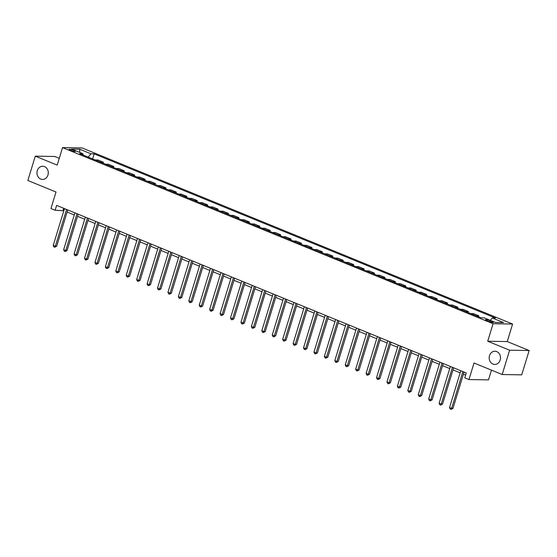 <?xml version="1.0" encoding="UTF-8"?>
<svg xmlns="http://www.w3.org/2000/svg" width="557" height="557" viewBox="0 0 557 557"><rect width="100%" height="100%" fill="white"/><g stroke="black" fill="none" stroke-linecap="round" stroke-linejoin="round"><path stroke-width="0.84" d="M47.965 175.03A6.6 5.667 91 0 1 42.513 179.445A6.6 5.667 91 0 1 37.284 170.665A6.6 5.667 91 0 1 42.736 166.251A6.6 5.667 91 0 1 47.965 175.03M500.179 360.024A6.6 5.667 91 0 1 494.734 364.438A6.6 5.667 91 0 1 489.506 355.651A6.6 5.667 91 0 1 494.95 351.237A6.6 5.667 91 0 1 500.179 360.024M70.537 150.362A3.3 0.536 17 0 0 75.383 151.351A3.3 0.536 17 0 0 73.914 150.418A3.3 0.536 17 0 0 69.075 149.422A3.3 0.536 17 0 0 70.537 150.362M59.272 158.313L54.823 156.496L35.286 156.162L27.85 180.489L56.006 192.012L50.952 208.548L55.122 210.254L63.839 210.713M512.6 324.049L82.081 147.939L62.544 147.605L493.07 323.721L512.6 324.049L507.246 341.566L487.716 341.239L509.613 350.193L529.15 350.527L507.246 341.566M529.15 350.527L521.714 374.854L502.177 374.52L474.021 363.004L468.959 379.547L488.496 379.874L491.469 370.14M509.613 350.193L502.177 374.52M468.959 379.547L464.789 377.841L466.279 372.974L56.612 205.394L55.122 210.254M491.956 321.445L490.125 320.693A3.196 0.522 17 0 0 485.426 319.732A3.196 0.522 17 0 0 486.846 320.637L488.684 321.389A3.196 0.522 17 0 0 493.377 322.35A3.196 0.522 17 0 0 491.956 321.445L491.692 322.308M490.278 320.345L492.297 317.984L495.493 318.033L94.168 153.871L92.622 158.926M492.297 317.984L503.563 322.587L495.431 322.454L484.172 317.845L480.976 317.789L79.651 153.621L82.847 153.676L71.581 149.067L79.714 149.206L90.979 153.816L94.168 153.871M487.716 341.239L493.07 323.721M35.286 156.162L57.19 165.123L62.544 147.605M67.105 212.05L74.269 214.981M77.534 216.318L84.699 219.249M87.964 220.586L95.129 223.517M98.394 224.854L105.558 227.778M108.824 229.115L115.988 232.046M119.254 233.383L126.418 236.314M129.684 237.651L136.848 240.582M140.113 241.919L147.278 244.843M150.543 246.18L157.708 249.111M160.973 250.448L168.137 253.379M171.396 254.716L178.56 257.647M181.826 258.984L188.99 261.915M192.256 263.245L199.42 266.176M202.685 267.513L209.85 270.444M213.115 271.781L220.28 274.712M223.545 276.049L230.709 278.98M233.975 280.31L241.139 283.241M244.405 284.578L251.569 287.509M254.834 288.846L261.999 291.777M265.264 293.114L272.429 296.046M275.694 297.375L282.859 300.307M286.124 301.643L293.288 304.575M296.554 305.911L303.718 308.843M306.984 310.179L314.148 313.111M317.413 314.44L324.578 317.372M327.843 318.708L335.008 321.64M338.273 322.976L345.431 325.908M348.696 327.244L355.86 330.176M359.126 331.506L366.29 334.437M369.556 335.774L376.72 338.705M379.985 340.042L387.15 342.973M390.415 344.31L397.58 347.241M400.845 348.571L408.009 351.502M411.275 352.839L418.439 355.77M421.705 357.107L428.869 360.038M432.135 361.375L439.299 364.306M442.564 365.636L449.729 368.567M452.994 369.904L460.159 372.835M463.424 374.172L465.638 375.077M63.686 208.283L63.045 210.393M95.129 159.956L97.928 160.005L103.351 162.219L103.052 163.194M105.558 164.224L108.357 164.266L113.781 166.487L113.482 167.462M115.988 168.486L118.787 168.534L124.211 170.755L123.912 171.73M126.418 172.754L129.217 172.802L134.641 175.023L134.341 175.998M136.848 177.022L139.647 177.07L145.071 179.284L144.771 180.259M147.278 181.29L150.077 181.331L155.5 183.552L155.201 184.527M157.708 185.551L160.507 185.599L165.93 187.82L165.631 188.795M168.137 189.819L170.936 189.867L176.353 192.088L176.061 193.063M178.567 194.087L181.366 194.135L186.783 196.349L186.491 197.324M188.997 198.355L191.789 198.396L197.213 200.617L196.92 201.592M199.427 202.616L202.219 202.664L207.643 204.885L207.35 205.86M209.857 206.884L212.649 206.932L218.072 209.154L217.773 210.128M220.287 211.152L223.078 211.2L228.502 213.415L228.203 214.389M230.716 215.42L233.508 215.462L238.932 217.683L238.633 218.657M241.146 219.681L243.938 219.73L249.362 221.951L249.063 222.925M251.576 223.949L254.368 223.998L259.792 226.219L259.492 227.193M261.999 228.217L264.798 228.266L270.222 230.48L269.922 231.454M272.429 232.485L275.228 232.527L280.651 234.748L280.352 235.722M282.859 236.746L285.657 236.795L291.081 239.016L290.782 239.99M293.288 241.014L296.087 241.063L301.511 243.284L301.212 244.258M303.718 245.282L306.517 245.331L311.941 247.545L311.642 248.519M314.148 249.55L316.947 249.592L322.371 251.813L322.071 252.787M324.578 253.811L327.377 253.86L332.801 256.081L332.501 257.055M335.008 258.079L337.807 258.128L343.23 260.349L342.931 261.324M345.437 262.347L348.236 262.396L353.653 264.61L353.361 265.585M355.867 266.615L358.659 266.664L364.083 268.878L363.791 269.853M366.297 270.883L369.089 270.925L374.513 273.146L374.22 274.121M376.727 275.144L379.519 275.193L384.943 277.414L384.643 278.389M387.157 279.412L389.949 279.461L395.373 281.675L395.073 282.65M397.587 283.68L400.379 283.729L405.802 285.943L405.503 286.918M408.016 287.948L410.808 287.99L416.232 290.211L415.933 291.186M418.446 292.209L421.238 292.258L426.662 294.479L426.363 295.454M428.869 296.477L431.668 296.526L437.092 298.74L436.792 299.715M439.299 300.745L442.098 300.794L447.522 303.008L447.222 303.983M449.729 305.013L452.528 305.055L457.951 307.276L457.652 308.251M460.159 309.274L462.958 309.323L468.381 311.544L468.082 312.519M470.588 313.542L473.387 313.591L478.811 315.805L478.512 316.78M476.012 315.763L478.811 315.805M465.582 311.495L468.381 311.544M455.153 307.227L457.951 307.276M444.723 302.959L447.522 303.008M434.293 298.698L437.092 298.74M423.863 294.43L426.662 294.479M413.44 290.162L416.232 290.211M403.01 285.894L405.802 285.943M392.581 281.633L395.373 281.675M382.151 277.365L384.943 277.414M371.721 273.097L374.513 273.146M361.291 268.829L364.083 268.878M350.861 264.568L353.653 264.61M340.431 260.3L343.23 260.349M330.002 256.032L332.801 256.081M319.572 251.764L322.371 251.813M309.142 247.503L311.941 247.545M298.712 243.235L301.511 243.284M288.282 238.967L291.081 239.016M277.852 234.699L280.651 234.748M267.423 230.438L270.222 230.48M256.993 226.17L259.792 226.219M246.57 221.902L249.362 221.951M236.14 217.634L238.932 217.683M225.71 213.373L228.502 213.415M215.28 209.105L218.072 209.154M204.851 204.837L207.643 204.885M194.421 200.569L197.213 200.617M183.991 196.308L186.783 196.349M173.561 192.04L176.353 192.088M163.131 187.772L165.93 187.82M152.702 183.504L155.5 183.552M142.272 179.243L145.071 179.284M131.842 174.975L134.641 175.023M121.412 170.707L124.211 170.755M110.982 166.439L113.781 166.487M100.552 162.171L103.351 162.219M90.979 153.816L88.159 157.102M83.174 155.062L82.847 153.676M79.714 149.206L79.735 152.402M462.888 371.582L451.643 408.365L449.555 407.515L460.799 370.732M464.065 372.069L452.959 408.392L451.643 408.365L451.024 409.381L450.188 409.04L449.555 407.515M452.959 408.392L451.024 409.381M452.458 367.321L441.214 404.103L439.125 403.247L450.369 366.464M453.635 367.801L442.53 404.124L441.214 404.103L440.594 405.113L439.758 404.772L439.125 403.247M442.53 404.124L440.594 405.113M442.028 363.053L430.784 399.835L428.695 398.979L439.939 362.196M443.205 363.533L432.1 399.856L430.784 399.835L430.164 400.852L429.329 400.511L428.695 398.979M432.1 399.856L430.164 400.852M431.598 358.785L420.354 395.567L418.265 394.718L429.51 357.935M432.775 359.265L421.67 395.588L420.354 395.567L419.734 396.584L418.899 396.243L418.265 394.718M421.67 395.588L419.734 396.584M421.169 354.517L409.924 391.299L407.835 390.45L419.08 353.667M422.345 355.004L411.24 391.327L409.924 391.299L409.304 392.316L408.476 391.975L407.835 390.45M411.24 391.327L409.304 392.316M410.739 350.256L399.494 387.038L397.406 386.182L408.657 349.399M411.915 350.736L400.817 387.059L399.494 387.038L398.875 388.048L398.046 387.707L397.406 386.182M400.817 387.059L398.875 388.048M400.309 345.988L389.065 382.77L386.976 381.914L398.227 345.131M401.493 346.468L390.387 382.791L389.065 382.77L388.445 383.787L387.616 383.446L386.976 381.914M390.387 382.791L388.445 383.787M389.879 341.72L378.635 378.502L376.553 377.653L387.797 340.87M391.063 342.2L379.958 378.523L378.635 378.502L378.022 379.519L377.186 379.178L376.553 377.653M379.958 378.523L378.022 379.519M379.449 337.451L368.205 374.234L366.123 373.385L377.368 336.602M380.633 337.939L369.528 374.262L368.205 374.234L367.592 375.251L366.757 374.91L366.123 373.385M369.528 374.262L367.592 375.251M369.019 333.19L357.775 369.973L355.693 369.117L366.938 332.334M370.203 333.671L359.098 369.994L357.775 369.973L357.162 370.983L356.327 370.642L355.693 369.117M359.098 369.994L357.162 370.983M358.59 328.922L347.345 365.705L345.263 364.849L356.508 328.066M359.773 329.403L348.668 365.726L347.345 365.705L346.733 366.722L345.897 366.381L345.263 364.849M348.668 365.726L346.733 366.722M348.16 324.654L336.915 361.437L334.834 360.588L346.078 323.805M349.343 325.135L338.238 361.458L336.915 361.437L336.303 362.454L335.467 362.113L334.834 360.588M338.238 361.458L336.303 362.454M337.737 320.386L326.486 357.169L324.404 356.32L335.648 319.537M338.914 320.874L327.808 357.19L326.486 357.169L325.873 358.186L325.037 357.845L324.404 356.32M327.808 357.19L325.873 358.186M327.307 316.125L316.056 352.908L313.974 352.052L325.218 315.269M328.484 316.606L317.379 352.929L316.056 352.908L315.443 353.918L314.608 353.577L313.974 352.052M317.379 352.929L315.443 353.918M316.877 311.857L305.633 348.64L303.544 347.784L314.789 311.001M318.054 312.338L306.949 348.661L305.633 348.64L305.013 349.657L304.178 349.316L303.544 347.784M306.949 348.661L305.013 349.657M306.447 307.589L295.203 344.372L293.114 343.516L304.359 306.74M307.624 308.07L296.519 344.393L295.203 344.372L294.583 345.389L293.748 345.048L293.114 343.516M296.519 344.393L294.583 345.389M296.018 303.321L284.773 340.104L282.684 339.255L293.929 302.472M297.194 303.809L286.089 340.125L284.773 340.104L284.154 341.121L283.318 340.78L282.684 339.255M286.089 340.125L284.154 341.121M285.588 299.06L274.343 335.843L272.255 334.987L283.499 298.204M286.764 299.541L275.659 335.864L274.343 335.843L273.724 336.853L272.888 336.512L272.255 334.987M275.659 335.864L273.724 336.853M275.158 294.792L263.914 331.575L261.825 330.719L273.069 293.936M276.335 295.273L265.229 331.596L263.914 331.575L263.294 332.592L262.458 332.25L261.825 330.719M265.229 331.596L263.294 332.592M264.728 290.524L253.484 327.307L251.395 326.451L262.639 289.675M265.905 291.005L254.8 327.328L253.484 327.307L252.864 328.324L252.029 327.982L251.395 326.451M254.8 327.328L252.864 328.324M254.298 286.256L243.054 323.039L240.965 322.19L252.21 285.407M255.475 286.744L244.37 323.06L243.054 323.039L242.434 324.056L241.606 323.714L240.965 322.19M244.37 323.06L242.434 324.056M243.869 281.995L232.624 318.771L230.535 317.922L241.787 281.139M245.045 282.476L233.947 318.799L232.624 318.771L232.004 319.788L231.176 319.446L230.535 317.922M233.947 318.799L232.004 319.788M233.439 277.727L222.194 314.51L220.106 313.654L231.357 276.871M234.622 278.208L223.517 314.531L222.194 314.51L221.575 315.527L220.746 315.185L220.106 313.654M223.517 314.531L221.575 315.527M223.009 273.459L211.764 310.242L209.676 309.386L220.927 272.61M224.193 273.94L213.087 310.263L211.764 310.242L211.152 311.259L210.316 310.917L209.676 309.386M213.087 310.263L211.152 311.259M212.579 269.191L201.335 305.974L199.253 305.125L210.497 268.342M213.763 269.679L202.657 305.995L201.335 305.974L200.722 306.991L199.886 306.649L199.253 305.125M202.657 305.995L200.722 306.991M202.149 264.93L190.905 301.706L188.823 300.857L200.067 264.074M203.333 265.411L192.228 301.734L190.905 301.706L190.292 302.723L189.457 302.381L188.823 300.857M192.228 301.734L190.292 302.723M191.719 260.662L180.475 297.445L178.393 296.589L189.638 259.806M192.903 261.142L181.798 297.466L180.475 297.445L179.862 298.461L179.027 298.12L178.393 296.589M181.798 297.466L179.862 298.461M181.29 256.394L170.045 293.177L167.963 292.321L179.208 255.545M182.473 256.874L171.368 293.198L170.045 293.177L169.432 294.193L168.597 293.852L167.963 292.321M171.368 293.198L169.432 294.193M170.867 252.126L159.615 288.909L157.534 288.06L168.778 251.277M172.043 252.613L160.938 288.93L159.615 288.909L159.003 289.925L158.167 289.584L157.534 288.06M160.938 288.93L159.003 289.925M160.437 247.865L149.185 284.641L147.104 283.792L158.348 247.009M161.614 248.345L150.508 284.669L149.185 284.641L148.573 285.657L147.737 285.316L147.104 283.792M150.508 284.669L148.573 285.657M150.007 243.597L138.763 280.38L136.674 279.523L147.918 242.741M151.184 244.077L140.079 280.401L138.763 280.38L138.143 281.396L137.307 281.055L136.674 279.523M140.079 280.401L138.143 281.396M139.577 239.329L128.333 276.112L126.244 275.255L137.488 238.473M140.754 239.809L129.649 276.133L128.333 276.112L127.713 277.128L126.878 276.787L126.244 275.255M129.649 276.133L127.713 277.128M129.147 235.061L117.903 271.844L115.814 270.994L127.059 234.212M130.324 235.548L119.219 271.865L117.903 271.844L117.283 272.86L116.448 272.519L115.814 270.994M119.219 271.865L117.283 272.86M118.718 230.8L107.473 267.576L105.384 266.726L116.629 229.944M119.894 231.28L108.789 267.604L107.473 267.576L106.853 268.592L106.018 268.251L105.384 266.726M108.789 267.604L106.853 268.592M108.288 226.532L97.043 263.315L94.955 262.458L106.199 225.676M109.464 227.012L98.359 263.336L97.043 263.315L96.424 264.331L95.588 263.99L94.955 262.458M98.359 263.336L96.424 264.331M97.858 222.264L86.614 259.047L84.525 258.19L95.769 221.407M99.035 222.744L87.929 259.068L86.614 259.047L85.994 260.063L85.158 259.722L84.525 258.19M87.929 259.068L85.994 260.063M87.428 217.996L76.184 254.779L74.095 253.929L85.339 217.146M88.605 218.483L77.5 254.8L76.184 254.779L75.564 255.795L74.729 255.454L74.095 253.929M77.5 254.8L75.564 255.795M76.998 213.728L65.754 250.511L63.665 249.661L74.91 212.878M78.175 214.215L67.077 250.539L65.754 250.511L65.134 251.527L64.306 251.186L63.665 249.661M67.077 250.539L65.134 251.527M66.568 209.467L55.324 246.25L53.235 245.393L64.487 208.61M67.752 209.947L56.647 246.271L55.324 246.25L54.704 247.266L53.876 246.918L53.235 245.393M56.647 246.271L54.704 247.266M489.784 321.793L490.125 320.693"/></g></svg>

